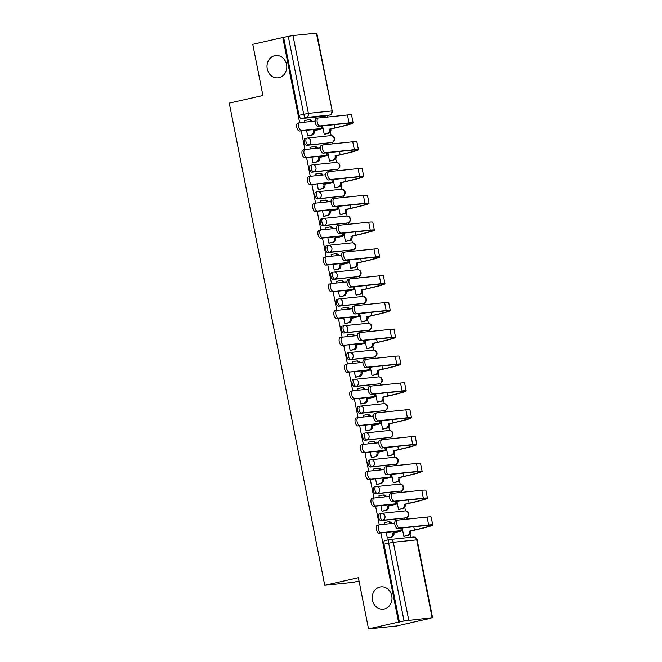<?xml version="1.0" encoding="UTF-8"?>
<svg xmlns="http://www.w3.org/2000/svg" width="662" height="662" viewBox="0 0 662 662"><rect width="100%" height="100%" fill="white"/><g stroke="black" fill="none" stroke-linecap="round" stroke-linejoin="round"><path stroke-width="0.99" d="M379.93 587.012A11.229 9.88 84.1 0 1 380.948 586.838A11.229 9.88 84.1 0 1 391.863 596.404A11.229 9.88 84.1 0 1 384.283 609.007A11.229 9.88 84.1 0 1 383.265 609.172A11.229 9.88 84.1 0 1 372.35 599.606A11.229 9.88 84.1 0 1 379.93 587.012M274.722 55.674A11.229 9.88 84.1 0 1 275.748 55.509A11.229 9.88 84.1 0 1 286.654 65.075A11.229 9.88 84.1 0 1 279.083 77.669A11.229 9.88 84.1 0 1 278.057 77.843A11.229 9.88 84.1 0 1 267.142 68.277A11.229 9.88 84.1 0 1 274.722 55.674M381.105 513.447L379.624 513.778A3.509 1.655 77.3 0 0 379.533 513.795A3.509 1.655 77.3 0 0 378.656 517.386A3.509 1.655 77.3 0 0 380.989 520.655L382.644 520.274A3.509 1.655 -102.7 0 1 380.311 517.014A3.509 1.655 -102.7 0 1 381.196 513.414A3.509 1.655 -102.7 0 1 381.287 513.406A3.509 3.087 84.1 0 1 381.602 513.348A3.509 3.087 84.1 0 1 384.986 516.161A3.509 3.087 -95.9 0 1 382.644 520.274L406.054 517.849A3.509 3.087 -95.9 0 0 408.388 513.737A3.509 3.087 -95.9 0 0 405.012 510.923A3.509 3.509 0 0 1 408.835 513.844A3.509 3.509 0 0 1 406.145 517.841A3.509 1.655 -102.7 0 1 406.054 517.849L380.989 520.655M375.793 486.636L374.32 486.967A3.509 1.655 77.3 0 0 374.229 486.984A3.509 1.655 77.3 0 0 373.343 490.575A3.509 1.655 77.3 0 0 375.677 493.844L377.34 493.471A3.509 1.655 -102.7 0 1 375.006 490.203A3.509 1.655 -102.7 0 1 375.884 486.611A3.509 1.655 -102.7 0 1 375.975 486.595A3.509 3.087 84.1 0 1 376.297 486.545A3.509 3.087 84.1 0 1 379.674 489.35A3.509 3.087 -95.9 0 1 377.34 493.471L400.742 491.047A3.509 3.087 -95.9 0 0 403.084 486.926A3.509 3.087 -95.9 0 0 399.707 484.121A3.509 3.509 0 0 1 403.53 487.042A3.509 3.509 0 0 1 400.841 491.03A3.509 1.655 -102.7 0 1 400.742 491.047L375.677 493.844M370.488 459.825L369.007 460.164A3.509 1.655 77.3 0 0 368.916 460.181A3.509 1.655 77.3 0 0 368.039 463.772A3.509 1.655 77.3 0 0 370.372 467.033L372.027 466.66A3.509 1.655 -102.7 0 1 369.694 463.4A3.509 1.655 -102.7 0 1 370.579 459.8A3.509 1.655 -102.7 0 1 370.67 459.792A3.509 3.087 84.1 0 1 370.993 459.734A3.509 3.087 84.1 0 1 374.369 462.548A3.509 3.087 -95.9 0 1 372.027 466.66L395.437 464.236A3.509 3.087 -95.9 0 0 397.771 460.123A3.509 3.087 -95.9 0 0 394.395 457.31A3.509 3.509 0 0 1 398.218 460.231A3.509 3.509 0 0 1 395.528 464.219A3.509 1.655 -102.7 0 1 395.437 464.236L370.372 467.033M365.184 433.022L363.703 433.353A3.509 1.655 77.3 0 0 363.612 433.37A3.509 1.655 77.3 0 0 362.726 436.961A3.509 1.655 77.3 0 0 365.06 440.23L366.723 439.858A3.509 1.655 -102.7 0 1 364.39 436.589A3.509 1.655 -102.7 0 1 365.267 432.998A3.509 1.655 -102.7 0 1 365.358 432.981A3.509 3.087 84.1 0 1 365.681 432.931A3.509 3.087 84.1 0 1 369.057 435.737A3.509 3.087 -95.9 0 1 366.723 439.858L390.133 437.433A3.509 3.087 -95.9 0 0 392.467 433.312A3.509 3.087 -95.9 0 0 389.091 430.507A3.509 3.509 0 0 1 392.914 433.428A3.509 3.509 0 0 1 390.224 437.417A3.509 1.655 -102.7 0 1 390.133 437.433L365.06 440.23M359.871 406.211L358.39 406.551A3.509 1.655 77.3 0 0 358.299 406.567A3.509 1.655 77.3 0 0 357.422 410.159A3.509 1.655 77.3 0 0 359.756 413.419L361.419 413.047A3.509 1.655 -102.7 0 1 359.077 409.778A3.509 1.655 -102.7 0 1 359.963 406.187A3.509 1.655 -102.7 0 1 360.054 406.17A3.509 3.087 84.1 0 1 360.376 406.12A3.509 3.087 84.1 0 1 363.752 408.926A3.509 3.087 -95.9 0 1 361.419 413.047L384.821 410.622A3.509 3.087 -95.9 0 0 387.162 406.509A3.509 3.087 -95.9 0 0 383.778 403.696A3.509 3.509 0 0 1 387.601 406.617A3.509 3.509 0 0 1 384.912 410.606A3.509 1.655 -102.7 0 1 384.821 410.622L359.756 413.419M354.567 379.409L353.086 379.74A3.509 1.655 77.3 0 0 352.995 379.756A3.509 1.655 77.3 0 0 352.11 383.348A3.509 1.655 77.3 0 0 354.451 386.616L356.106 386.244A3.509 1.655 -102.7 0 1 353.773 382.975A3.509 1.655 -102.7 0 1 354.65 379.384A3.509 1.655 -102.7 0 1 354.749 379.367A3.509 3.087 84.1 0 1 355.064 379.318A3.509 3.087 84.1 0 1 358.44 382.123A3.509 3.087 -95.9 0 1 356.106 386.244L379.516 383.819A3.509 3.087 -95.9 0 0 381.85 379.698A3.509 3.087 -95.9 0 0 378.474 376.893A3.509 3.509 0 0 1 382.297 379.814A3.509 3.509 0 0 1 379.607 383.803A3.509 1.655 -102.7 0 1 379.516 383.819L354.451 386.616M349.255 352.598L347.782 352.937A3.509 1.655 77.3 0 0 347.682 352.945A3.509 1.655 77.3 0 0 346.805 356.545A3.509 1.655 77.3 0 0 349.139 359.805L350.802 359.433A3.509 1.655 -102.7 0 1 348.46 356.164A3.509 1.655 -102.7 0 1 349.346 352.573A3.509 1.655 -102.7 0 1 349.437 352.556A3.509 3.087 84.1 0 1 349.759 352.507A3.509 3.087 84.1 0 1 353.136 355.312A3.509 3.087 -95.9 0 1 350.802 359.433L374.204 357.008A3.509 3.087 -95.9 0 0 376.546 352.887A3.509 3.087 -95.9 0 0 373.161 350.082A3.509 3.509 0 0 1 376.984 353.003A3.509 3.509 0 0 1 374.295 356.992A3.509 1.655 -102.7 0 1 374.204 357.008L349.139 359.805M343.95 325.795L342.469 326.126A3.509 1.655 77.3 0 0 342.378 326.143A3.509 1.655 77.3 0 0 341.493 329.734A3.509 1.655 77.3 0 0 343.835 333.003L345.49 332.622A3.509 1.655 -102.7 0 1 343.156 329.362A3.509 1.655 -102.7 0 1 344.041 325.77A3.509 1.655 -102.7 0 1 344.132 325.754A3.509 3.087 84.1 0 1 344.447 325.696A3.509 3.087 84.1 0 1 347.831 328.509A3.509 3.087 -95.9 0 1 345.49 332.622L368.899 330.206A3.509 3.087 -95.9 0 0 371.233 326.085A3.509 3.087 -95.9 0 0 367.857 323.279A3.509 3.509 0 0 1 371.68 326.2A3.509 3.509 0 0 1 368.991 330.189A3.509 1.655 -102.7 0 1 368.899 330.206L343.835 333.003M338.638 298.984L337.165 299.323A3.509 1.655 77.3 0 0 337.074 299.332A3.509 1.655 77.3 0 0 336.188 302.931A3.509 1.655 77.3 0 0 338.522 306.192L340.185 305.819A3.509 1.655 -102.7 0 1 337.852 302.551A3.509 1.655 -102.7 0 1 338.729 298.959A3.509 1.655 -102.7 0 1 338.82 298.943A3.509 3.087 84.1 0 1 339.143 298.893A3.509 3.087 84.1 0 1 342.519 301.698A3.509 3.087 -95.9 0 1 340.185 305.819L363.587 303.395A3.509 3.087 -95.9 0 0 365.929 299.274A3.509 3.087 -95.9 0 0 362.544 296.468A3.509 3.509 0 0 1 366.367 299.389A3.509 3.509 0 0 1 363.678 303.378A3.509 1.655 -102.7 0 1 363.587 303.395L338.522 306.192M333.334 272.181L331.852 272.512A3.509 1.655 77.3 0 0 331.761 272.529A3.509 1.655 77.3 0 0 330.884 276.12A3.509 1.655 77.3 0 0 333.218 279.389L334.873 279.008A3.509 1.655 -102.7 0 1 332.539 275.748A3.509 1.655 -102.7 0 1 333.425 272.156A3.509 1.655 -102.7 0 1 333.516 272.14A3.509 3.087 84.1 0 1 333.83 272.082A3.509 3.087 84.1 0 1 337.215 274.895A3.509 3.087 -95.9 0 1 334.873 279.008L358.283 276.584A3.509 3.087 -95.9 0 0 360.616 272.471A3.509 3.087 -95.9 0 0 357.24 269.657A3.509 3.509 0 0 1 361.063 272.578A3.509 3.509 0 0 1 358.374 276.575A3.509 1.655 -102.7 0 1 358.283 276.584L333.218 279.389M328.021 245.37L326.548 245.701A3.509 1.655 77.3 0 0 326.457 245.718A3.509 1.655 77.3 0 0 325.572 249.309A3.509 1.655 77.3 0 0 327.905 252.578L329.568 252.205A3.509 1.655 -102.7 0 1 327.235 248.937A3.509 1.655 -102.7 0 1 328.112 245.345A3.509 1.655 -102.7 0 1 328.203 245.329A3.509 3.087 84.1 0 1 328.526 245.279A3.509 3.087 84.1 0 1 331.902 248.085A3.509 3.087 -95.9 0 1 329.568 252.205L352.97 249.781A3.509 3.087 -95.9 0 0 355.312 245.66A3.509 3.087 -95.9 0 0 351.936 242.855A3.509 3.509 0 0 1 355.759 245.776A3.509 3.509 0 0 1 353.069 249.764A3.509 1.655 -102.7 0 1 352.97 249.781L327.905 252.578M322.717 218.568L321.236 218.899A3.509 1.655 77.3 0 0 321.144 218.915A3.509 1.655 77.3 0 0 320.267 222.506A3.509 1.655 77.3 0 0 322.601 225.775L324.256 225.394A3.509 1.655 -102.7 0 1 321.922 222.134A3.509 1.655 -102.7 0 1 322.808 218.534A3.509 1.655 -102.7 0 1 322.899 218.526A3.509 3.087 84.1 0 1 323.213 218.468A3.509 3.087 84.1 0 1 326.598 221.282A3.509 3.087 -95.9 0 1 324.256 225.394L347.666 222.97A3.509 3.087 -95.9 0 0 349.999 218.857A3.509 3.087 -95.9 0 0 346.623 216.044A3.509 3.509 0 0 1 350.446 218.965A3.509 3.509 0 0 1 347.757 222.953A3.509 1.655 -102.7 0 1 347.666 222.97L322.601 225.775M317.412 191.757L315.931 192.088A3.509 1.655 77.3 0 0 315.84 192.104A3.509 1.655 77.3 0 0 314.955 195.695A3.509 1.655 77.3 0 0 317.288 198.964L318.952 198.592A3.509 1.655 -102.7 0 1 316.618 195.323A3.509 1.655 -102.7 0 1 317.495 191.732A3.509 1.655 -102.7 0 1 317.586 191.715A3.509 3.087 84.1 0 1 317.909 191.666A3.509 3.087 84.1 0 1 321.285 194.471A3.509 3.087 -95.9 0 1 318.952 198.592L342.362 196.167A3.509 3.087 -95.9 0 0 344.695 192.046A3.509 3.087 -95.9 0 0 341.319 189.241A3.509 3.509 0 0 1 345.142 192.162A3.509 3.509 0 0 1 342.453 196.151A3.509 1.655 -102.7 0 1 342.362 196.167L317.288 198.964M312.1 164.946L310.619 165.285A3.509 1.655 77.3 0 0 310.528 165.301A3.509 1.655 77.3 0 0 309.651 168.893A3.509 1.655 77.3 0 0 311.984 172.153L313.639 171.781A3.509 1.655 -102.7 0 1 311.305 168.52A3.509 1.655 -102.7 0 1 312.191 164.921A3.509 1.655 -102.7 0 1 312.282 164.912A3.509 3.087 84.1 0 1 312.605 164.855A3.509 3.087 84.1 0 1 315.981 167.668A3.509 3.087 -95.9 0 1 313.639 171.781L337.049 169.356A3.509 3.087 -95.9 0 0 339.391 165.243A3.509 3.087 -95.9 0 0 336.006 162.43A3.509 3.509 0 0 1 339.829 165.351A3.509 3.509 0 0 1 337.14 169.34A3.509 1.655 -102.7 0 1 337.049 169.356L311.984 172.153M306.796 138.143L305.314 138.474A3.509 1.655 77.3 0 0 305.223 138.49A3.509 1.655 77.3 0 0 304.338 142.082A3.509 1.655 77.3 0 0 306.672 145.35L308.335 144.978A3.509 1.655 -102.7 0 1 306.001 141.709A3.509 1.655 -102.7 0 1 306.878 138.118A3.509 1.655 -102.7 0 1 306.978 138.101A3.509 3.087 84.1 0 1 307.292 138.052A3.509 3.087 84.1 0 1 310.668 140.857A3.509 3.087 -95.9 0 1 308.335 144.978L331.745 142.553A3.509 3.087 -95.9 0 0 334.078 138.432A3.509 3.087 -95.9 0 0 330.702 135.627A3.509 3.509 0 0 1 334.525 138.548A3.509 3.509 0 0 1 331.836 142.537A3.509 1.655 -102.7 0 1 331.745 142.553L306.672 145.35M380.89 532.943L398.549 622.123L368.519 628.9L396.894 625.962L426.899 619.086M410.705 537.321L410.051 534.002M407.113 519.157L406.807 517.618M405.475 510.907L404.739 507.2M401.801 492.346L401.495 490.807M400.171 484.104L399.434 480.389M396.497 465.535L396.19 464.004M394.858 457.293L394.13 453.586M391.184 438.732L390.878 437.193M389.554 430.49L388.817 426.775M385.88 411.921L385.574 410.39M384.241 403.679L383.513 399.972M380.567 385.118L380.269 383.579M378.937 376.877L378.201 373.161M375.263 358.308L374.957 356.777M373.633 350.066L372.896 346.35M369.95 331.505L369.653 329.966M368.32 323.255L367.584 319.547M364.646 304.694L364.34 303.163M363.016 296.452L362.28 292.736M359.334 277.891L359.036 276.352M357.703 269.641L356.967 265.934M354.029 251.08L353.723 249.541M352.399 242.838L351.663 239.123M348.725 224.277L348.419 222.738M347.087 216.027L346.358 212.32M343.413 197.466L343.106 195.927M341.782 189.224L341.046 185.509M338.108 170.655L337.802 169.124M336.47 162.413L335.742 158.706M332.796 143.853L332.498 142.313M331.166 135.611L330.429 131.895M327.491 117.042L327.202 115.577M359.036 581.013L353.103 582.345L324.736 585.282L229.259 103.098L262.905 95.502L252.768 44.296L282.79 37.519L299.663 122.71M301.268 130.828L304.967 149.513L303.204 149.918A4.03 1.903 -102.7 0 0 303.097 149.935A4.03 1.903 -102.7 0 0 302.104 154.18A4.03 1.903 -102.7 0 0 304.768 157.829L324.992 155.727L318.513 157.573L323.511 156.58A8.854 0.439 168.8 0 0 328.021 155.289A8.854 0.439 168.8 0 0 326.954 155.289L304.768 157.829M306.58 157.639L310.279 176.324L308.509 176.729A4.03 1.903 -102.7 0 0 308.409 176.746A4.03 1.903 -102.7 0 0 307.416 180.991A4.03 1.903 -102.7 0 0 310.081 184.632L330.297 182.538L323.817 184.384L328.815 183.382A8.854 0.439 168.8 0 0 333.334 182.091A8.854 0.439 168.8 0 0 332.258 182.1L310.081 184.632M311.885 184.441L315.584 203.126M317.189 211.252L320.896 229.937M322.502 238.063L326.2 256.748M327.806 264.866L331.505 283.551L329.742 283.957A4.03 1.903 -102.7 0 0 329.635 283.973A4.03 1.903 -102.7 0 0 328.65 288.218A4.03 1.903 -102.7 0 0 331.306 291.859L351.53 289.766L345.051 291.611L350.049 290.61A8.854 0.439 168.8 0 0 354.559 289.327A8.854 0.439 168.8 0 0 353.491 289.327L331.306 291.859M333.118 291.677L336.817 310.362M338.423 318.48L342.122 337.165L340.359 337.57A4.03 1.903 -102.7 0 0 340.251 337.587A4.03 1.903 -102.7 0 0 339.267 341.832A4.03 1.903 -102.7 0 0 341.923 345.473L362.147 343.379L355.668 345.225L360.666 344.223A8.854 0.439 168.8 0 0 365.176 342.941A8.854 0.439 168.8 0 0 364.108 342.941L341.923 345.473M343.735 345.291L347.434 363.976L345.672 364.381A4.03 1.903 -102.7 0 0 345.564 364.398A4.03 1.903 -102.7 0 0 344.571 368.643A4.03 1.903 -102.7 0 0 347.236 372.284L367.451 370.19L360.972 372.027L365.97 371.034A8.854 0.439 168.8 0 0 370.488 369.744A8.854 0.439 168.8 0 0 369.421 369.744L347.236 372.284M349.04 372.094L352.738 390.779L350.976 391.184A4.03 1.903 -102.7 0 0 350.868 391.201A4.03 1.903 -102.7 0 0 349.875 395.446A4.03 1.903 -102.7 0 0 352.54 399.087L372.764 396.993L366.285 398.838L371.283 397.837A8.854 0.439 168.8 0 0 375.793 396.555A8.854 0.439 168.8 0 0 374.725 396.555L352.54 399.087M354.352 398.905L358.051 417.59M359.656 425.707L363.355 444.392L361.593 444.798A4.03 1.903 -102.7 0 0 361.485 444.814A4.03 1.903 -102.7 0 0 360.492 449.059A4.03 1.903 -102.7 0 0 363.157 452.709L383.381 450.607L376.901 452.452L381.9 451.459A8.854 0.439 168.8 0 0 386.409 450.168A8.854 0.439 168.8 0 0 385.342 450.168L363.157 452.709M364.961 452.518L368.668 471.203L366.897 471.609A4.03 1.903 -102.7 0 0 366.798 471.625A4.03 1.903 -102.7 0 0 365.805 475.87A4.03 1.903 -102.7 0 0 368.461 479.511L388.685 477.418L382.206 479.263L387.204 478.262A8.854 0.439 168.8 0 0 391.722 476.971A8.854 0.439 168.8 0 0 390.646 476.979L368.461 479.511M370.273 479.329L373.972 498.014M375.577 506.132L379.276 524.817M368.519 628.9L358.382 577.694L324.736 585.282M426.916 619.185L432.129 617.704L404.052 620.981L388.635 543.138A3.509 1.655 -102.7 0 1 389.521 539.547A3.509 1.655 -102.7 0 1 389.612 539.53A3.509 3.087 -95.9 0 1 389.935 539.48A3.509 3.509 0 0 0 389.521 539.547L384.845 540.597A3.509 1.655 -102.7 0 1 384.936 540.581L389.43 539.571M398.549 622.123L404.052 620.981M324.959 116.073A3.509 1.655 -102.7 0 1 324.868 116.107A3.509 1.655 -102.7 0 1 324.777 116.115L301.367 118.539L306.043 117.488A3.509 1.655 -102.7 0 1 303.709 114.22L288.293 36.377L292.968 35.525L316.8 33.1L332.208 110.943L316.378 33.1M288.293 36.377L282.79 37.519M306.564 130.282L307.681 135.95L308.906 135.727M322.568 125.863L324.223 134.237L325.447 134.014M310.751 147.204L309.932 147.295L310.255 148.95M311.868 157.093L312.994 162.761L314.21 162.538M327.872 152.665L329.535 161.048L330.752 160.825M316.055 174.015L315.236 174.098L315.567 175.761M317.181 183.895L318.298 189.564L319.523 189.34M333.185 179.476L334.84 187.851L336.064 187.627M321.36 200.826L320.549 200.909L320.871 202.564M322.485 210.706L323.61 216.375L324.827 216.151M338.489 206.279L340.152 214.662L341.369 214.438M326.672 227.629L325.853 227.711L326.184 229.375M327.798 237.509L328.915 243.177L330.139 242.954M343.801 233.09L345.456 241.465L346.681 241.241M331.976 254.44L331.166 254.522L331.488 256.177M333.102 264.32L334.227 269.988L335.444 269.765M349.106 259.893L350.769 268.276L351.985 268.052M337.289 281.242L336.47 281.325L336.801 282.988M338.406 291.123L339.532 296.791L340.756 296.568M354.418 286.704L356.073 295.078L357.298 294.855M342.593 308.053L341.774 308.136L342.105 309.791M343.719 317.934L344.844 323.602L346.06 323.379M359.723 313.515L361.386 321.889L362.602 321.666M347.906 334.856L347.087 334.939L347.418 336.602M349.023 344.745L350.148 350.405L351.373 350.181M365.035 340.318L366.69 348.692L367.915 348.469M353.21 361.667L352.391 361.75L352.722 363.405M354.336 371.548L355.453 377.216L356.677 376.992M370.339 367.129L371.994 375.503L373.219 375.28M358.523 388.47L357.703 388.561L358.026 390.216M359.64 398.358L360.765 404.027L361.982 403.795M375.644 393.931L377.307 402.314L378.532 402.082M363.827 415.281L363.008 415.364L363.339 417.027M364.952 425.161L366.069 430.83L367.294 430.606M380.956 420.742L382.611 429.117L383.836 428.893M369.131 442.084L368.32 442.175L368.643 443.83M370.257 451.972L371.382 457.641L372.598 457.417M386.26 447.545L387.924 455.928L389.14 455.704M374.444 468.895L373.625 468.977L373.956 470.641M375.569 478.775L376.686 484.443L377.911 484.22M391.573 474.356L393.228 482.73L394.453 482.507M379.748 495.706L378.937 495.788L379.26 497.443M380.873 505.586L381.999 511.254L383.215 511.031M396.877 501.159L398.541 509.541L399.757 509.318M385.061 522.508L384.241 522.591L384.572 524.254M305.439 120.401L304.619 120.484L304.95 122.147M386.178 532.389L387.303 538.057L388.528 537.834M402.19 527.97L403.845 536.344L405.07 536.121M399.376 622.04L383.96 544.189A3.509 1.655 -102.7 0 1 384.845 540.597M283.617 37.436L299.034 115.279A3.509 1.655 77.3 0 0 301.367 118.539M315.12 121.088L299.861 122.669A4.03 1.903 77.3 0 0 299.754 122.685A4.03 1.903 77.3 0 0 298.761 126.93A4.03 1.903 77.3 0 0 301.425 130.58L299.464 131.018A4.03 1.903 -102.7 0 1 296.799 127.377A4.03 1.903 -102.7 0 1 297.792 123.132A4.03 1.903 -102.7 0 1 297.892 123.115L299.646 122.718M311.19 121.494A3.509 3.087 -95.9 0 0 308.211 119.797L309.286 119.681A3.509 3.087 84.1 0 1 312.265 121.386M307.673 135.875L310.917 135.139A3.509 3.087 -95.9 0 0 313.258 131.026L318.199 129.769A8.854 0.439 168.8 0 0 322.717 128.478A8.854 0.439 168.8 0 0 321.641 128.478L301.425 130.58M314.276 130.654L314.334 130.91A3.509 3.087 84.1 0 1 311.992 135.031L308.111 135.909M299.464 131.018L319.68 128.925L313.2 130.762M308.211 119.797A3.509 3.087 -95.9 0 0 307.888 119.847L304.644 120.583M324.214 134.163L327.458 133.426A3.509 3.087 -95.9 0 0 329.8 129.313L335.874 127.799A33.853 1.68 168.8 0 0 353.119 122.875L351.555 114.973A33.853 1.68 168.8 0 0 347.467 114.973L318.356 117.993A4.03 1.903 77.3 0 0 318.248 118.01A4.03 1.903 77.3 0 0 317.255 122.255A4.03 1.903 77.3 0 0 319.92 125.896L317.959 126.334A4.03 1.903 -102.7 0 1 315.294 122.693A4.03 1.903 -102.7 0 1 316.287 118.448A4.03 1.903 -102.7 0 1 316.395 118.432L318.149 118.035M317.959 126.334L347.07 123.322A31.569 1.564 -11.2 0 1 350.885 123.322A31.569 1.564 -11.2 0 1 334.798 127.915L329.742 129.049M330.818 128.941L330.876 129.198A3.509 3.087 84.1 0 1 328.534 133.319L327.458 133.426M324.653 134.196L328.534 133.319M353.119 122.875A33.853 1.68 168.8 0 0 349.031 122.884L319.92 125.896M320.425 147.899L305.165 149.48A4.03 1.903 77.3 0 0 305.058 149.496A4.03 1.903 77.3 0 0 304.065 153.741A4.03 1.903 77.3 0 0 306.729 157.382M316.494 148.305A3.509 3.087 -95.9 0 0 313.515 146.6L314.591 146.492A3.509 3.087 84.1 0 1 317.57 148.197M319.589 157.465L319.638 157.721A3.509 3.087 84.1 0 1 317.305 161.834L313.416 162.711M312.977 162.678L316.229 161.95A3.509 3.087 -95.9 0 0 318.563 157.829L318.513 157.573M313.515 146.6A3.509 3.087 -95.9 0 0 313.2 146.658L309.948 147.386M325.737 174.702L310.47 176.282A4.03 1.903 77.3 0 0 310.37 176.299A4.03 1.903 77.3 0 0 309.377 180.544A4.03 1.903 77.3 0 0 312.042 184.193M321.806 175.116A3.509 3.087 -95.9 0 0 318.827 173.411L319.903 173.295A3.509 3.087 84.1 0 1 322.882 175M324.893 184.268L324.943 184.524A3.509 3.087 84.1 0 1 322.609 188.645L318.72 189.522M318.281 189.489L321.533 188.753A3.509 3.087 -95.9 0 0 323.875 184.64L323.817 184.384M318.827 173.411A3.509 3.087 -95.9 0 0 318.505 173.461L315.253 174.197M329.519 160.965L332.771 160.237A3.509 3.087 -95.9 0 0 335.104 156.116L341.187 154.61A33.853 1.68 168.8 0 0 358.423 149.686L356.859 141.784A33.853 1.68 168.8 0 0 352.772 141.784L323.66 144.796A4.03 1.903 77.3 0 0 323.553 144.812A4.03 1.903 77.3 0 0 322.568 149.058A4.03 1.903 77.3 0 0 325.224 152.699L323.263 153.145A4.03 1.903 -102.7 0 1 320.607 149.504A4.03 1.903 -102.7 0 1 321.591 145.259A4.03 1.903 -102.7 0 1 321.699 145.243L323.453 144.846M323.263 153.145L352.383 150.133A31.569 1.564 -11.2 0 1 356.189 150.125A31.569 1.564 -11.2 0 1 340.111 154.718L335.055 155.86M336.13 155.752L336.18 156.009A3.509 3.087 84.1 0 1 333.847 160.121L332.771 160.237M329.957 160.998L333.847 160.121M358.423 149.686A33.853 1.68 168.8 0 0 354.344 149.686L325.224 152.699M334.823 187.776L338.075 187.04A3.509 3.087 -95.9 0 0 340.417 182.927L346.491 181.413A33.853 1.68 168.8 0 0 363.736 176.489L362.172 168.587A33.853 1.68 168.8 0 0 358.084 168.587L328.973 171.607A4.03 1.903 77.3 0 0 328.865 171.624A4.03 1.903 77.3 0 0 327.872 175.869A4.03 1.903 77.3 0 0 330.537 179.51L328.575 179.956A4.03 1.903 -102.7 0 1 325.911 176.307A4.03 1.903 -102.7 0 1 326.904 172.062A4.03 1.903 -102.7 0 1 327.011 172.046L328.757 171.648M328.575 179.956L357.687 176.936A31.569 1.564 -11.2 0 1 361.502 176.936A31.569 1.564 -11.2 0 1 345.415 181.529L340.359 182.671M341.435 182.555L341.484 182.811A3.509 3.087 84.1 0 1 339.151 186.932L338.075 187.04M335.262 187.809L339.151 186.932M363.736 176.489A33.853 1.68 168.8 0 0 359.648 176.497L330.537 179.51M331.041 201.513L315.782 203.093A4.03 1.903 77.3 0 0 315.675 203.11A4.03 1.903 77.3 0 0 314.682 207.355A4.03 1.903 77.3 0 0 317.346 210.996L315.385 211.443A4.03 1.903 -102.7 0 1 312.721 207.794A4.03 1.903 -102.7 0 1 313.714 203.548A4.03 1.903 -102.7 0 1 313.821 203.532L315.575 203.143M327.111 201.918A3.509 3.087 -95.9 0 0 324.132 200.214L325.207 200.106A3.509 3.087 84.1 0 1 328.187 201.811M323.594 216.3L326.846 215.564A3.509 3.087 -95.9 0 0 329.18 211.443L334.128 210.193A8.854 0.439 168.8 0 0 338.638 208.902A8.854 0.439 168.8 0 0 337.57 208.902L317.346 210.996M330.206 211.079L330.255 211.335A3.509 3.087 84.1 0 1 327.913 215.448L324.032 216.325M315.385 211.443L335.609 209.349L329.13 211.186M324.132 200.214A3.509 3.087 -95.9 0 0 323.817 200.272L320.565 201M336.346 228.316L321.087 229.896A4.03 1.903 77.3 0 0 320.987 229.921A4.03 1.903 77.3 0 0 319.994 234.158A4.03 1.903 77.3 0 0 322.651 237.807L320.689 238.246A4.03 1.903 -102.7 0 1 318.033 234.605A4.03 1.903 -102.7 0 1 319.026 230.359A4.03 1.903 -102.7 0 1 319.125 230.343L320.88 229.946M332.423 228.729A3.509 3.087 -95.9 0 0 329.444 227.025L330.52 226.909A3.509 3.087 84.1 0 1 333.499 228.613M328.898 243.103L332.15 242.366A3.509 3.087 -95.9 0 0 334.484 238.254L339.432 236.996A8.854 0.439 168.8 0 0 343.942 235.713A8.854 0.439 168.8 0 0 342.875 235.713L322.651 237.807M335.51 237.881L335.56 238.138A3.509 3.087 84.1 0 1 333.226 242.259L329.337 243.136M320.689 238.246L340.913 236.152L334.434 237.997M329.444 227.025A3.509 3.087 -95.9 0 0 329.122 227.074L325.87 227.811M341.658 255.127L326.399 256.707A4.03 1.903 77.3 0 0 326.292 256.724A4.03 1.903 77.3 0 0 325.299 260.969A4.03 1.903 77.3 0 0 327.963 264.61L326.002 265.057A4.03 1.903 -102.7 0 1 323.337 261.407A4.03 1.903 -102.7 0 1 324.33 257.17A4.03 1.903 -102.7 0 1 324.438 257.146L326.192 256.757M337.728 255.532A3.509 3.087 -95.9 0 0 334.749 253.827L335.824 253.72A3.509 3.087 84.1 0 1 338.803 255.424M334.211 269.914L337.454 269.177A3.509 3.087 -95.9 0 0 339.796 265.057L344.745 263.807A8.854 0.439 168.8 0 0 349.255 262.516A8.854 0.439 168.8 0 0 348.187 262.516L327.963 264.61M340.822 264.692L340.872 264.949A3.509 3.087 84.1 0 1 338.53 269.07L334.649 269.947M326.002 265.057L346.226 262.963L339.747 264.8M334.749 253.827A3.509 3.087 -95.9 0 0 334.426 253.885L331.182 254.613M340.136 214.579L343.388 213.851A3.509 3.087 -95.9 0 0 345.721 209.73L351.803 208.224A33.853 1.68 168.8 0 0 369.04 203.3L367.476 195.398A33.853 1.68 168.8 0 0 363.388 195.398L334.277 198.41A4.03 1.903 77.3 0 0 334.169 198.426A4.03 1.903 77.3 0 0 333.176 202.671A4.03 1.903 77.3 0 0 335.841 206.321L333.88 206.759A4.03 1.903 -102.7 0 1 331.215 203.118A4.03 1.903 -102.7 0 1 332.208 198.873A4.03 1.903 -102.7 0 1 332.316 198.857L334.07 198.459M333.88 206.759L362.991 203.747A31.569 1.564 -11.2 0 1 366.806 203.739A31.569 1.564 -11.2 0 1 350.728 208.331L345.672 209.473M346.747 209.366L346.797 209.622A3.509 3.087 84.1 0 1 344.463 213.735L343.388 213.851M340.574 214.612L344.463 213.735M369.04 203.3A33.853 1.68 168.8 0 0 364.952 203.3L335.841 206.321M345.44 241.39L348.692 240.654A3.509 3.087 -95.9 0 0 351.026 236.541L357.108 235.027A33.853 1.68 168.8 0 0 374.353 230.103L372.789 222.2A33.853 1.68 168.8 0 0 368.701 222.2L339.589 225.221A4.03 1.903 77.3 0 0 339.482 225.237A4.03 1.903 77.3 0 0 338.489 229.482A4.03 1.903 77.3 0 0 341.153 233.123L339.192 233.57A4.03 1.903 -102.7 0 1 336.528 229.921A4.03 1.903 -102.7 0 1 337.521 225.676A4.03 1.903 -102.7 0 1 337.62 225.659L339.374 225.27M339.192 233.57L368.304 230.55A31.569 1.564 -11.2 0 1 372.118 230.55A31.569 1.564 -11.2 0 1 356.032 235.142L350.976 236.284M352.052 236.168L352.101 236.425A3.509 3.087 84.1 0 1 349.768 240.546L348.692 240.654M345.878 241.423L349.768 240.546M374.353 230.103A33.853 1.68 168.8 0 0 370.265 230.111L341.153 233.123M350.752 268.201L353.996 267.465A3.509 3.087 -95.9 0 0 356.338 263.344L362.412 261.838A33.853 1.68 168.8 0 0 379.657 256.914L378.093 249.011A33.853 1.68 168.8 0 0 374.005 249.011L344.894 252.023A4.03 1.903 77.3 0 0 344.786 252.04A4.03 1.903 77.3 0 0 343.793 256.285A4.03 1.903 77.3 0 0 346.458 259.934L344.497 260.373A4.03 1.903 -102.7 0 1 341.832 256.732A4.03 1.903 -102.7 0 1 342.825 252.487A4.03 1.903 -102.7 0 1 342.933 252.47L344.687 252.073M344.497 260.373L373.608 257.361A31.569 1.564 -11.2 0 1 377.423 257.361A31.569 1.564 -11.2 0 1 361.344 261.945L356.288 263.087M357.364 262.98L357.414 263.236A3.509 3.087 84.1 0 1 355.072 267.349L353.996 267.465M351.191 268.226L355.072 267.349M379.657 256.914A33.853 1.68 168.8 0 0 375.569 256.914L346.458 259.934M346.962 281.938L331.703 283.518A4.03 1.903 77.3 0 0 331.596 283.535A4.03 1.903 77.3 0 0 330.611 287.771A4.03 1.903 77.3 0 0 333.267 291.421M343.04 282.343A3.509 3.087 -95.9 0 0 340.061 280.638L341.129 280.531A3.509 3.087 84.1 0 1 344.116 282.227M346.127 291.495L346.176 291.752A3.509 3.087 84.1 0 1 343.843 295.873L339.954 296.75M339.515 296.717L342.767 295.988A3.509 3.087 -95.9 0 0 345.101 291.868L345.051 291.611M340.061 280.638A3.509 3.087 -95.9 0 0 339.738 280.688L336.486 281.424M356.057 295.004L359.309 294.267A3.509 3.087 -95.9 0 0 361.642 290.155L367.724 288.64A33.853 1.68 168.8 0 0 384.97 283.725L383.406 275.814A33.853 1.68 168.8 0 0 379.318 275.822L350.198 278.834A4.03 1.903 77.3 0 0 350.099 278.851A4.03 1.903 77.3 0 0 349.106 283.096A4.03 1.903 77.3 0 0 351.77 286.737L349.809 287.184A4.03 1.903 -102.7 0 1 347.145 283.535A4.03 1.903 -102.7 0 1 348.138 279.298A4.03 1.903 -102.7 0 1 348.237 279.273L349.991 278.884M349.809 287.184L378.921 284.163A31.569 1.564 -11.2 0 1 382.727 284.163A31.569 1.564 -11.2 0 1 366.649 288.756L361.593 289.898M362.668 289.782L362.718 290.039A3.509 3.087 84.1 0 1 360.385 294.16L359.309 294.267M356.495 295.037L360.385 294.16M384.97 283.725A33.853 1.68 168.8 0 0 380.882 283.725L351.77 286.737M352.275 308.74L337.016 310.321A4.03 1.903 77.3 0 0 336.908 310.337A4.03 1.903 77.3 0 0 335.915 314.582A4.03 1.903 77.3 0 0 338.58 318.223L336.619 318.67A4.03 1.903 -102.7 0 1 333.954 315.021A4.03 1.903 -102.7 0 1 334.947 310.784A4.03 1.903 -102.7 0 1 335.055 310.768L336.801 310.37M348.344 309.146A3.509 3.087 -95.9 0 0 345.365 307.449L346.441 307.333A3.509 3.087 84.1 0 1 349.42 309.038M344.828 323.528L348.071 322.791A3.509 3.087 -95.9 0 0 350.413 318.67L355.362 317.421A8.854 0.439 168.8 0 0 359.871 316.13A8.854 0.439 168.8 0 0 358.804 316.13L338.58 318.223M351.439 318.306L351.489 318.563A3.509 3.087 84.1 0 1 349.147 322.684L345.266 323.561M336.619 318.67L356.843 316.577L350.363 318.414M345.365 307.449A3.509 3.087 -95.9 0 0 345.043 307.499L341.799 308.227M361.369 321.815L364.613 321.078A3.509 3.087 -95.9 0 0 366.955 316.957L373.029 315.451A33.853 1.68 168.8 0 0 390.274 310.528L388.71 302.625A33.853 1.68 168.8 0 0 384.622 302.625L355.511 305.637A4.03 1.903 77.3 0 0 355.403 305.662A4.03 1.903 77.3 0 0 354.41 309.899A4.03 1.903 77.3 0 0 357.075 313.548L355.113 313.987A4.03 1.903 -102.7 0 1 352.449 310.346A4.03 1.903 -102.7 0 1 353.442 306.101A4.03 1.903 -102.7 0 1 353.549 306.084L355.304 305.687M355.113 313.987L384.225 310.975A31.569 1.564 -11.2 0 1 388.04 310.975A31.569 1.564 -11.2 0 1 371.953 315.559L366.905 316.701M367.981 316.593L368.031 316.85A3.509 3.087 84.1 0 1 365.689 320.971L364.613 321.078M361.808 321.848L365.689 320.971M390.274 310.528A33.853 1.68 168.8 0 0 386.186 310.528L357.075 313.548M357.579 335.551L342.32 337.132A4.03 1.903 77.3 0 0 342.213 337.148A4.03 1.903 77.3 0 0 341.228 341.385A4.03 1.903 77.3 0 0 343.884 345.034M353.657 335.957A3.509 3.087 -95.9 0 0 350.67 334.252L351.745 334.144A3.509 3.087 84.1 0 1 354.724 335.841M356.744 345.109L356.793 345.374A3.509 3.087 84.1 0 1 354.46 349.486L350.57 350.363M350.132 350.33L353.384 349.602A3.509 3.087 -95.9 0 0 355.717 345.481L355.668 345.225M350.67 334.252A3.509 3.087 -95.9 0 0 350.355 334.302L347.103 335.038M366.674 348.617L369.926 347.889A3.509 3.087 -95.9 0 0 372.259 343.768L378.341 342.254A33.853 1.68 168.8 0 0 395.586 337.339L394.014 329.428A33.853 1.68 168.8 0 0 389.935 329.436L360.815 332.448A4.03 1.903 77.3 0 0 360.716 332.465A4.03 1.903 77.3 0 0 359.723 336.71A4.03 1.903 77.3 0 0 362.379 340.351L360.418 340.798A4.03 1.903 -102.7 0 1 357.761 337.148A4.03 1.903 -102.7 0 1 358.754 332.912A4.03 1.903 -102.7 0 1 358.854 332.895L360.608 332.498M360.418 340.798L389.537 337.777A31.569 1.564 -11.2 0 1 393.344 337.777A31.569 1.564 -11.2 0 1 377.266 342.37L372.209 343.512M373.285 343.396L373.335 343.652A3.509 3.087 84.1 0 1 371.001 347.773L369.926 347.889M367.112 348.651L371.001 347.773M395.586 337.339A33.853 1.68 168.8 0 0 391.499 337.339L362.379 340.351M362.892 362.354L347.633 363.935A4.03 1.903 77.3 0 0 347.525 363.951A4.03 1.903 77.3 0 0 346.532 368.196A4.03 1.903 77.3 0 0 349.197 371.837M358.961 362.759A3.509 3.087 -95.9 0 0 355.982 361.063L357.058 360.947A3.509 3.087 84.1 0 1 360.037 362.652M362.048 371.92L362.106 372.176A3.509 3.087 84.1 0 1 359.764 376.297L355.883 377.175M355.444 377.141L358.688 376.405A3.509 3.087 -95.9 0 0 361.03 372.292L360.972 372.027M355.982 361.063A3.509 3.087 -95.9 0 0 355.66 361.113L352.416 361.849M371.986 375.428L375.23 374.692A3.509 3.087 -95.9 0 0 377.572 370.571L383.646 369.065A33.853 1.68 168.8 0 0 400.891 364.141L399.327 356.239A33.853 1.68 168.8 0 0 395.239 356.239L366.127 359.259A4.03 1.903 77.3 0 0 366.02 359.276A4.03 1.903 77.3 0 0 365.027 363.512A4.03 1.903 77.3 0 0 367.691 367.162L365.73 367.6A4.03 1.903 -102.7 0 1 363.066 363.959A4.03 1.903 -102.7 0 1 364.059 359.714A4.03 1.903 -102.7 0 1 364.166 359.698L365.921 359.3M365.73 367.6L394.842 364.588A31.569 1.564 -11.2 0 1 398.656 364.588A31.569 1.564 -11.2 0 1 382.57 369.173L377.522 370.315M378.59 370.207L378.647 370.463A3.509 3.087 84.1 0 1 376.306 374.584L375.23 374.692M372.425 375.462L376.306 374.584M400.891 364.141A33.853 1.68 168.8 0 0 396.803 364.141L367.691 367.162M368.196 389.165L352.937 390.745A4.03 1.903 77.3 0 0 352.829 390.762A4.03 1.903 77.3 0 0 351.836 395.007A4.03 1.903 77.3 0 0 354.501 398.648M364.265 389.57A3.509 3.087 -95.9 0 0 361.287 387.866L362.362 387.758A3.509 3.087 84.1 0 1 365.341 389.455M367.36 398.723L367.41 398.987A3.509 3.087 84.1 0 1 365.076 403.1L361.187 403.977M360.749 403.944L364.001 403.216A3.509 3.087 -95.9 0 0 366.334 399.095L366.285 398.838M361.287 387.866A3.509 3.087 -95.9 0 0 360.972 387.924L357.72 388.652M377.29 402.231L380.542 401.503A3.509 3.087 -95.9 0 0 382.876 397.382L388.958 395.876A33.853 1.68 168.8 0 0 406.195 390.952L404.631 383.05A33.853 1.68 168.8 0 0 400.543 383.05L371.432 386.062A4.03 1.903 77.3 0 0 371.324 386.078A4.03 1.903 77.3 0 0 370.339 390.323A4.03 1.903 77.3 0 0 372.996 393.964L371.034 394.411A4.03 1.903 -102.7 0 1 368.378 390.762A4.03 1.903 -102.7 0 1 369.363 386.525A4.03 1.903 -102.7 0 1 369.47 386.509L371.225 386.112M371.034 394.411L400.154 391.399A31.569 1.564 -11.2 0 1 403.961 391.391A31.569 1.564 -11.2 0 1 387.882 395.984L382.826 397.126M383.902 397.01L383.952 397.274A3.509 3.087 84.1 0 1 381.618 401.387L380.542 401.503M377.729 402.264L381.618 401.387M406.195 390.952A33.853 1.68 168.8 0 0 402.115 390.952L372.996 393.964M373.509 415.968L358.241 417.548A4.03 1.903 77.3 0 0 358.142 417.565A4.03 1.903 77.3 0 0 357.149 421.81A4.03 1.903 77.3 0 0 359.814 425.459L357.852 425.898A4.03 1.903 -102.7 0 1 355.188 422.257A4.03 1.903 -102.7 0 1 356.181 418.012A4.03 1.903 -102.7 0 1 356.28 417.995L358.034 417.598M369.578 416.373A3.509 3.087 -95.9 0 0 366.599 414.677L367.675 414.561A3.509 3.087 84.1 0 1 370.654 416.266M366.053 430.755L369.305 430.019A3.509 3.087 -95.9 0 0 371.647 425.906L376.587 424.648A8.854 0.439 168.8 0 0 381.105 423.357A8.854 0.439 168.8 0 0 380.029 423.357L359.814 425.459M372.665 425.534L372.714 425.79A3.509 3.087 84.1 0 1 370.381 429.911L366.491 430.788M357.852 425.898L378.068 423.804L371.589 425.641M366.599 414.677A3.509 3.087 -95.9 0 0 366.276 414.726L363.033 415.463M382.595 429.042L385.847 428.306A3.509 3.087 -95.9 0 0 388.189 424.193L394.262 422.679A33.853 1.68 168.8 0 0 411.507 417.755L409.943 409.852A33.853 1.68 168.8 0 0 405.856 409.852L376.744 412.873A4.03 1.903 77.3 0 0 376.637 412.889A4.03 1.903 77.3 0 0 375.644 417.134A4.03 1.903 77.3 0 0 378.308 420.775L376.347 421.214A4.03 1.903 -102.7 0 1 373.682 417.573A4.03 1.903 -102.7 0 1 374.675 413.328A4.03 1.903 -102.7 0 1 374.783 413.311L376.529 412.914M376.347 421.214L405.458 418.202A31.569 1.564 -11.2 0 1 409.273 418.202A31.569 1.564 -11.2 0 1 393.187 422.795L388.131 423.928M389.206 423.821L389.264 424.077A3.509 3.087 84.1 0 1 386.922 428.198L385.847 428.306M383.033 429.075L386.922 428.198M411.507 417.755A33.853 1.68 168.8 0 0 407.42 417.763L378.308 420.775M378.813 442.779L363.554 444.359A4.03 1.903 77.3 0 0 363.446 444.376A4.03 1.903 77.3 0 0 362.453 448.621A4.03 1.903 77.3 0 0 365.118 452.262M374.882 443.184A3.509 3.087 -95.9 0 0 371.903 441.48L372.979 441.372A3.509 3.087 84.1 0 1 375.958 443.077M377.977 452.345L378.027 452.601A3.509 3.087 84.1 0 1 375.693 456.714L371.804 457.591M371.365 457.558L374.618 456.83A3.509 3.087 -95.9 0 0 376.951 452.709L376.901 452.452M371.903 441.48A3.509 3.087 -95.9 0 0 371.589 441.537L368.337 442.266M387.907 455.845L391.159 455.117A3.509 3.087 -95.9 0 0 393.493 450.996L399.575 449.49A33.853 1.68 168.8 0 0 416.812 444.566L415.248 436.663A33.853 1.68 168.8 0 0 411.16 436.663L382.048 439.676A4.03 1.903 77.3 0 0 381.941 439.692A4.03 1.903 77.3 0 0 380.956 443.937A4.03 1.903 77.3 0 0 383.612 447.578L381.651 448.025A4.03 1.903 -102.7 0 1 378.987 444.384A4.03 1.903 -102.7 0 1 379.98 440.139A4.03 1.903 -102.7 0 1 380.087 440.122L381.842 439.725M381.651 448.025L410.763 445.013A31.569 1.564 -11.2 0 1 414.577 445.005A31.569 1.564 -11.2 0 1 398.499 449.597L393.443 450.739M394.519 450.632L394.569 450.888A3.509 3.087 84.1 0 1 392.235 455.001L391.159 455.117M388.346 455.878L392.235 455.001M416.812 444.566A33.853 1.68 168.8 0 0 412.732 444.566L383.612 447.578M384.125 469.581L368.858 471.162A4.03 1.903 77.3 0 0 368.759 471.178A4.03 1.903 77.3 0 0 367.766 475.424A4.03 1.903 77.3 0 0 370.422 479.073M380.195 469.995A3.509 3.087 -95.9 0 0 377.216 468.291L378.292 468.175A3.509 3.087 84.1 0 1 381.271 469.879M383.281 479.147L383.331 479.404A3.509 3.087 84.1 0 1 380.998 483.525L377.108 484.402M376.67 484.369L379.922 483.632A3.509 3.087 -95.9 0 0 382.255 479.52L382.206 479.263M377.216 468.291A3.509 3.087 -95.9 0 0 376.893 468.34L373.641 469.077M393.211 482.656L396.464 481.919A3.509 3.087 -95.9 0 0 398.797 477.807L404.879 476.292A33.853 1.68 168.8 0 0 422.124 471.369L420.56 463.466A33.853 1.68 168.8 0 0 416.472 463.466L387.361 466.487A4.03 1.903 77.3 0 0 387.253 466.503A4.03 1.903 77.3 0 0 386.26 470.748A4.03 1.903 77.3 0 0 388.925 474.389L386.964 474.836A4.03 1.903 -102.7 0 1 384.299 471.187A4.03 1.903 -102.7 0 1 385.292 466.942A4.03 1.903 -102.7 0 1 385.4 466.925L387.146 466.528M386.964 474.836L416.075 471.816A31.569 1.564 -11.2 0 1 419.89 471.816A31.569 1.564 -11.2 0 1 403.803 476.408L398.747 477.55M399.823 477.434L399.873 477.691A3.509 3.087 84.1 0 1 397.539 481.812L396.464 481.919M393.65 482.689L397.539 481.812M422.124 471.369A33.853 1.68 168.8 0 0 418.036 471.377L388.925 474.389M389.43 496.392L374.171 497.973A4.03 1.903 77.3 0 0 374.063 497.989A4.03 1.903 77.3 0 0 373.07 502.235A4.03 1.903 77.3 0 0 375.735 505.876L373.773 506.322A4.03 1.903 -102.7 0 1 371.109 502.673A4.03 1.903 -102.7 0 1 372.102 498.436A4.03 1.903 -102.7 0 1 372.209 498.412L373.964 498.023M385.499 496.798A3.509 3.087 -95.9 0 0 382.52 495.093L383.596 494.986A3.509 3.087 84.1 0 1 386.575 496.69M381.982 511.18L385.226 510.443A3.509 3.087 -95.9 0 0 387.568 506.322L392.516 505.073A8.854 0.439 168.8 0 0 397.026 503.782A8.854 0.439 168.8 0 0 395.959 503.782L375.735 505.876M388.594 505.958L388.644 506.215A3.509 3.087 84.1 0 1 386.302 510.328L382.421 511.205M373.773 506.322L393.998 504.229L387.518 506.066M382.52 495.093A3.509 3.087 -95.9 0 0 382.206 495.151L378.954 495.879M398.524 509.459L401.768 508.73A3.509 3.087 -95.9 0 0 404.11 504.609L410.183 503.103A33.853 1.68 168.8 0 0 427.429 498.18L425.865 490.277A33.853 1.68 168.8 0 0 421.777 490.277L392.665 493.289A4.03 1.903 77.3 0 0 392.558 493.306A4.03 1.903 77.3 0 0 391.565 497.551A4.03 1.903 77.3 0 0 394.229 501.2L392.268 501.639A4.03 1.903 -102.7 0 1 389.604 497.998A4.03 1.903 -102.7 0 1 390.597 493.753A4.03 1.903 -102.7 0 1 390.704 493.736L392.458 493.339M392.268 501.639L421.38 498.627A31.569 1.564 -11.2 0 1 425.194 498.618A31.569 1.564 -11.2 0 1 409.116 503.211L404.06 504.353M405.136 504.245L405.185 504.502A3.509 3.087 84.1 0 1 402.844 508.615L401.768 508.73M398.963 509.492L402.844 508.615M427.429 498.18A33.853 1.68 168.8 0 0 423.341 498.18L394.229 501.2M394.734 523.195L379.475 524.776A4.03 1.903 77.3 0 0 379.367 524.801A4.03 1.903 77.3 0 0 378.383 529.037A4.03 1.903 77.3 0 0 381.039 532.687L379.078 533.125A4.03 1.903 -102.7 0 1 376.421 529.484A4.03 1.903 -102.7 0 1 377.406 525.239A4.03 1.903 -102.7 0 1 377.514 525.223L379.268 524.825M390.812 523.609A3.509 3.087 -95.9 0 0 387.833 521.904L388.9 521.788A3.509 3.087 84.1 0 1 391.887 523.493M387.287 537.983L390.539 537.246A3.509 3.087 -95.9 0 0 392.872 533.133L397.821 531.876A8.854 0.439 168.8 0 0 402.33 530.593A8.854 0.439 168.8 0 0 401.263 530.593L381.039 532.687M393.898 532.761L393.948 533.018A3.509 3.087 84.1 0 1 391.614 537.139L387.725 538.016M379.078 533.125L399.302 531.032L392.823 532.877M387.833 521.904A3.509 3.087 -95.9 0 0 387.51 521.954L384.258 522.69M403.828 536.27L407.08 535.533A3.509 3.087 -95.9 0 0 409.414 531.421L415.496 529.906A33.853 1.68 168.8 0 0 432.741 524.991L431.177 517.08A33.853 1.68 168.8 0 0 427.089 517.08L397.97 520.1A4.03 1.903 77.3 0 0 397.87 520.117A4.03 1.903 77.3 0 0 396.877 524.362A4.03 1.903 77.3 0 0 399.542 528.003L397.581 528.45A4.03 1.903 -102.7 0 1 394.916 524.801A4.03 1.903 -102.7 0 1 395.909 520.555A4.03 1.903 -102.7 0 1 396.008 520.539L397.763 520.15M397.581 528.45L426.692 525.429A31.569 1.564 -11.2 0 1 430.499 525.429A31.569 1.564 -11.2 0 1 414.42 530.022L409.364 531.164M410.44 531.048L410.49 531.305A3.509 3.087 84.1 0 1 408.156 535.426L407.08 535.533M404.267 536.303L408.156 535.426M432.741 524.991A33.853 1.68 168.8 0 0 428.653 524.991L399.542 528.003M432.129 617.704L416.712 539.861L393.311 542.286L408.719 620.129M324.777 116.115L329.453 115.064L306.043 117.488A3.509 3.087 84.1 0 0 308.384 113.368L331.786 110.943A3.509 3.087 84.1 0 1 329.453 115.064A3.509 1.655 -102.7 0 0 329.544 115.047A3.509 3.509 0 0 0 332.208 110.943M292.968 35.525L308.384 113.368L299.034 115.279M331.993 142.479A3.509 1.655 -102.7 0 1 331.836 142.537L330.173 142.909M337.297 169.29A3.509 1.655 -102.7 0 1 337.14 169.34L335.485 169.72M342.61 196.093A3.509 1.655 -102.7 0 1 342.453 196.151L340.789 196.523M347.914 222.904A3.509 1.655 -102.7 0 1 347.757 222.953L346.102 223.334M353.227 249.706A3.509 1.655 -102.7 0 1 353.069 249.764L351.406 250.137M358.531 276.517A3.509 1.655 -102.7 0 1 358.374 276.575L356.71 276.948M363.843 303.328A3.509 1.655 -102.7 0 1 363.678 303.378L362.023 303.75M369.148 330.131A3.509 1.655 -102.7 0 1 368.991 330.189L367.327 330.561M374.46 356.942A3.509 1.655 -102.7 0 1 374.295 356.992L372.64 357.372M379.765 383.745A3.509 1.655 -102.7 0 1 379.607 383.803L377.944 384.175M385.069 410.556A3.509 1.655 -102.7 0 1 384.912 410.606L383.257 410.986M390.381 437.359A3.509 1.655 -102.7 0 1 390.224 437.417L388.561 437.789M395.686 464.17A3.509 1.655 -102.7 0 1 395.528 464.219L393.873 464.6M400.998 490.972A3.509 1.655 -102.7 0 1 400.841 491.03L399.178 491.403M406.303 517.783A3.509 1.655 -102.7 0 1 406.145 517.841L404.482 518.214M329.701 114.989A3.509 1.655 -102.7 0 1 329.544 115.047L324.868 116.107M383.96 544.189L393.311 542.286A3.509 3.087 -95.9 0 0 389.935 539.48L413.336 537.056A3.509 3.087 -95.9 0 1 416.712 539.861L417.143 539.861A3.509 3.509 0 0 0 413.336 537.056M316.99 129.206L317.131 129.876M310.917 135.139L311.992 135.031M313.258 131.026L314.334 130.91M321.153 126.003L321.641 128.478M334.798 127.915L334.153 124.663M330.876 129.198L329.8 129.313M349.031 122.884L347.467 114.973M322.303 156.009L322.435 156.687M316.229 161.95L317.305 161.834M318.563 157.829L319.638 157.721M326.465 152.814L326.954 155.289M327.607 182.82L327.74 183.498M321.533 188.753L322.609 188.645M323.875 184.64L324.943 184.524M331.77 179.617L332.258 182.1M340.111 154.718L339.465 151.466M336.18 156.009L335.104 156.116M354.344 149.686L352.772 141.784M345.415 181.529L344.77 178.277M341.484 182.811L340.417 182.927M359.648 176.497L358.084 168.587M332.92 209.622L333.052 210.301M326.846 215.564L327.913 215.448M329.18 211.443L330.255 211.335M337.082 206.428L337.57 208.902M338.224 236.433L338.356 237.112M332.15 242.366L333.226 242.259M334.484 238.254L335.56 238.138M342.386 233.239L342.875 235.713M343.537 263.236L343.669 263.915M337.454 269.177L338.53 269.07M339.796 265.057L340.872 264.949M347.699 260.042L348.187 262.516M350.728 208.331L350.082 205.079M346.797 209.622L345.721 209.73M364.952 203.3L363.388 195.398M356.032 235.142L355.386 231.89M352.101 236.425L351.026 236.541M370.265 230.111L368.701 222.2M361.344 261.945L360.699 258.693M357.414 263.236L356.338 263.344M375.569 256.914L374.005 249.011M348.841 290.047L348.973 290.726M342.767 295.988L343.843 295.873M345.101 291.868L346.176 291.752M353.003 286.853L353.491 289.327M366.649 288.756L366.003 285.504M362.718 290.039L361.642 290.155M380.882 283.725L379.318 275.822M354.145 316.85L354.286 317.528M348.071 322.791L349.147 322.684M350.413 318.67L351.489 318.563M358.308 313.656L358.804 316.13M371.953 315.559L371.316 312.307M368.031 316.85L366.955 316.957M386.186 310.528L384.622 302.625M359.458 343.661L359.59 344.339M353.384 349.602L354.46 349.486M355.717 345.481L356.793 345.374M363.62 340.467L364.108 342.941M377.266 342.37L376.62 339.118M373.335 343.652L372.259 343.768M391.499 337.339L389.935 329.436M364.762 370.472L364.903 371.142M358.688 376.405L359.764 376.297M361.03 372.292L362.106 372.176M368.924 367.269L369.421 369.744M382.57 369.173L381.933 365.929M378.647 370.463L377.572 370.571M396.803 364.141L395.239 356.239M370.075 397.274L370.207 397.953M364.001 403.216L365.076 403.1M366.334 399.095L367.41 398.987M374.237 394.08L374.725 396.555M387.882 395.984L387.237 392.732M383.952 397.274L382.876 397.382M402.115 390.952L400.543 383.05M375.379 424.085L375.511 424.756M369.305 430.019L370.381 429.911M371.647 425.906L372.714 425.79M379.541 420.883L380.029 423.357M393.187 422.795L392.541 419.543M389.264 424.077L388.189 424.193M407.42 417.763L405.856 409.852M380.691 450.888L380.824 451.567M374.618 456.83L375.693 456.714M376.951 452.709L378.027 452.601M384.854 447.694L385.342 450.168M398.499 449.597L397.854 446.345M394.569 450.888L393.493 450.996M412.732 444.566L411.16 436.663M385.996 477.699L386.128 478.378M379.922 483.632L380.998 483.525M382.255 479.52L383.331 479.404M390.158 474.505L390.646 476.979M403.803 476.408L403.158 473.156M399.873 477.691L398.797 477.807M418.036 471.377L416.472 463.466M391.308 504.502L391.441 505.18M385.226 510.443L386.302 510.328M387.568 506.322L388.644 506.215M395.471 501.308L395.959 503.782M409.116 503.211L408.471 499.959M405.185 504.502L404.11 504.609M423.341 498.18L421.777 490.277M396.612 531.313L396.745 531.991M390.539 537.246L391.614 537.139M392.872 533.133L393.948 533.018M400.775 528.119L401.263 530.593M414.42 530.022L413.775 526.77M410.49 531.305L409.414 531.421M428.653 524.991L427.089 517.08M379.533 513.795L381.196 513.414A3.509 3.509 0 0 1 381.602 513.348L405.012 510.923M374.229 486.984L375.884 486.611A3.509 3.509 0 0 1 376.297 486.545L399.707 484.121M368.916 460.181L370.579 459.8A3.509 3.509 0 0 1 370.993 459.734L394.395 457.31M363.612 433.37L365.267 432.998A3.509 3.509 0 0 1 365.681 432.931L389.091 430.507M358.299 406.567L359.963 406.187A3.509 3.509 0 0 1 360.376 406.12L383.778 403.696M352.995 379.756L354.65 379.384A3.509 3.509 0 0 1 355.064 379.318L378.474 376.893M347.682 352.945L349.346 352.573A3.509 3.509 0 0 1 349.759 352.507L373.161 350.082M342.378 326.143L344.041 325.77A3.509 3.509 0 0 1 344.447 325.696L367.857 323.279M337.074 299.332L338.729 298.959A3.509 3.509 0 0 1 339.143 298.893L362.544 296.468M331.761 272.529L333.425 272.156A3.509 3.509 0 0 1 333.83 272.082L357.24 269.657M326.457 245.718L328.112 245.345A3.509 3.509 0 0 1 328.526 245.279L351.936 242.855M321.144 218.915L322.808 218.534A3.509 3.509 0 0 1 323.213 218.468L346.623 216.044M315.84 192.104L317.495 191.732A3.509 3.509 0 0 1 317.909 191.666L341.319 189.241M310.528 165.301L312.191 164.921A3.509 3.509 0 0 1 312.605 164.855L336.006 162.43M305.223 138.49L306.878 138.118A3.509 3.509 0 0 1 307.292 138.052L330.702 135.627M432.551 617.704L417.143 539.861M299.754 122.685L297.792 123.132M322.204 125.896L322.717 128.478M318.248 118.01L316.287 118.448M305.058 149.496L303.097 149.935M327.508 152.707L328.021 155.289M310.37 176.299L308.409 176.746M332.82 179.51L333.334 182.091M323.553 144.812L321.591 145.259M328.865 171.624L326.904 172.062M315.675 203.11L313.714 203.548M338.125 206.321L338.638 208.902M320.987 229.921L319.026 230.359M343.437 233.123L343.942 235.713M326.292 256.724L324.33 257.17M348.742 259.934L349.255 262.516M334.169 198.426L332.208 198.873M339.482 225.237L337.521 225.676M344.786 252.04L342.825 252.487M331.596 283.535L329.635 283.973M354.054 286.745L354.559 289.327M350.099 278.851L348.138 279.298M336.908 310.337L334.947 310.784M359.358 313.548L359.871 316.13M355.403 305.662L353.442 306.101M342.213 337.148L340.251 337.587M364.663 340.359L365.176 342.941M360.716 332.465L358.754 332.912M347.525 363.951L345.564 364.398M369.975 367.162L370.488 369.744M366.02 359.276L364.059 359.714M352.829 390.762L350.868 391.201M375.28 393.973L375.793 396.555M371.324 386.078L369.363 386.525M358.142 417.565L356.181 418.012M380.592 420.775L381.105 423.357M376.637 412.889L374.675 413.328M363.446 444.376L361.485 444.814M385.896 447.586L386.409 450.168M381.941 439.692L379.98 440.139M368.759 471.178L366.798 471.625M391.209 474.389L391.722 476.971M387.253 466.503L385.292 466.942M374.063 497.989L372.102 498.436M396.513 501.2L397.026 503.782M392.558 493.306L390.597 493.753M379.367 524.801L377.406 525.239M401.826 528.003L402.33 530.593M397.87 520.117L395.909 520.555"/></g></svg>
